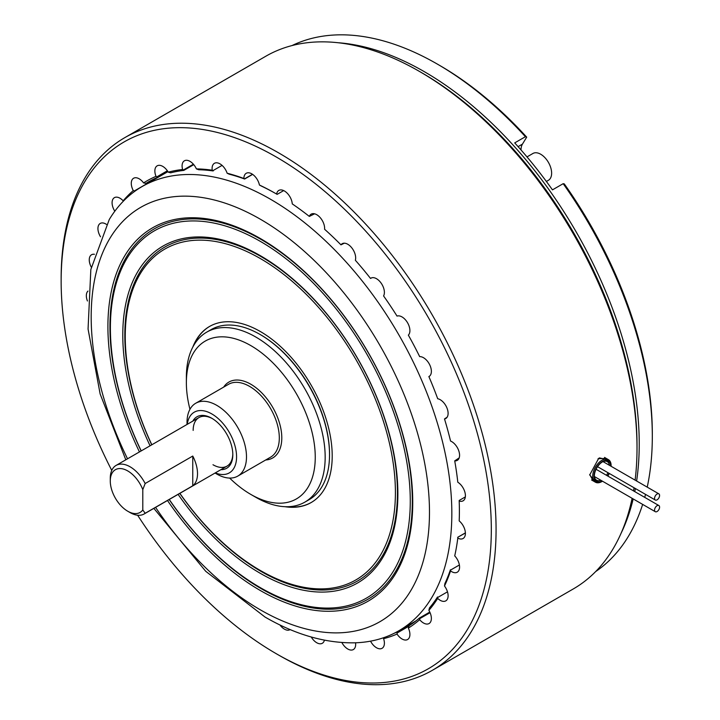 <?xml version="1.0" encoding="UTF-8"?>
<svg xmlns="http://www.w3.org/2000/svg" width="720" height="720" viewBox="0 0 720 720"><rect width="100%" height="100%" fill="white"/><g stroke="black" fill="none" stroke-linecap="round" stroke-linejoin="round"><path stroke-width="1.08" d="M338.004 42.732A303.948 175.491 60 0 1 424.305 71.667A303.948 175.491 60 0 1 636.615 481.014M521.028 149.958A17.613 10.17 60 0 1 522.432 144.135L526.698 137.142A300.591 173.547 60 0 0 439.767 65.493A300.591 173.547 60 0 1 439.767 65.493L437.391 64.116A303.948 175.491 -120 0 0 292.005 45.576M526.698 137.142L525.42 136.71A303.948 175.491 -120 0 0 437.391 64.116L439.767 65.493M635.373 488.52A303.948 175.491 60 0 1 634.77 491.625M633.177 498.924A303.948 175.491 60 0 1 621.144 533.142M525.42 136.71L514.71 142.893A303.948 175.491 60 0 1 552.465 189.864L563.175 183.681L564.273 183.888A300.591 173.547 60 0 1 652.311 433.629L652.311 436.374A303.948 175.491 -120 0 0 563.175 183.681M595.674 571.563A303.948 175.491 -120 0 0 642.645 504.396M644.724 497.367A303.948 175.491 -120 0 0 645.516 494.37M647.226 487.134A303.948 175.491 -120 0 0 652.311 436.374M657.072 511.515A3.564 2.052 120 0 0 659.403 508.383A3.564 2.052 120 0 0 658.854 505.53A3.564 2.052 120 0 0 657.072 505.701A3.564 2.052 120 0 0 654.75 508.842A3.564 2.052 120 0 0 655.29 511.695A3.564 2.052 120 0 0 657.072 511.515M657.072 499.842A3.564 2.052 120 0 0 659.403 496.701A3.564 2.052 120 0 0 658.854 493.848A3.564 2.052 120 0 0 657.072 494.028A3.564 2.052 120 0 0 654.75 497.16A3.564 2.052 120 0 0 655.29 500.022A3.564 2.052 120 0 0 657.072 499.842M606.267 458.415L598.275 458.703M595.962 482.463L589.707 474.957L598.644 458.442L599.499 457.902L609.084 460.134M252.639 174.384L244.62 179.019A257.382 148.599 60 0 0 229.266 174.204L227.133 173.223A11.16 6.444 -120 0 0 219.987 163.863A11.16 6.444 -120 0 0 214.407 163.314A11.16 6.444 -120 0 0 212.238 170.217L212.985 170.631L222.066 165.384M212.985 170.631L213.174 170.946A257.382 148.599 60 0 0 198.702 169.74L196.407 168.885A11.16 6.444 -120 0 0 189.981 161.352A11.16 6.444 -120 0 0 184.401 160.794A11.16 6.444 -120 0 0 182.619 169.497L183.474 169.938L193.392 164.214M193.761 164.646L183.807 170.397A257.382 148.599 60 0 0 170.667 172.818L168.255 172.152A11.16 6.444 -120 0 0 162.747 166.383A11.16 6.444 -120 0 0 157.167 165.834A11.16 6.444 -120 0 0 156.015 176.355L156.96 176.796L167.373 170.784M167.787 171.387L157.437 177.363A257.382 148.599 60 0 0 146.061 183.357L143.577 182.907A11.16 6.444 -120 0 0 139.167 178.803A11.16 6.444 -120 0 0 133.587 178.254A11.16 6.444 -120 0 0 133.272 190.575L134.307 190.98L167.913 171.585M133.272 190.575A259.029 149.553 60 0 0 123.156 200.817A11.16 6.444 -120 0 0 119.979 198.216A11.16 6.444 -120 0 0 114.399 197.658A11.16 6.444 -120 0 0 114.804 211.221M106.47 224.388A11.16 6.444 -120 0 0 105.822 223.992A11.16 6.444 -120 0 0 100.242 223.434A11.16 6.444 -120 0 0 100.521 236.79M94.419 254.286A11.16 6.444 -120 0 0 91.566 254.745A11.16 6.444 -120 0 0 91.296 267.156M277.092 194.328A257.382 148.599 60 0 0 261.378 186.075L259.425 185.022A11.16 6.444 -120 0 0 251.802 173.844A11.16 6.444 -120 0 0 246.222 173.295A11.16 6.444 -120 0 0 243.909 178.488L244.548 178.866L252.486 174.276M259.425 185.022A259.029 149.553 60 0 1 276.228 193.833A259.029 149.553 60 0 1 276.237 193.833L276.228 193.833M429.642 376.065L428.877 376.578A11.16 6.444 -120 0 0 429.066 376.479A11.16 6.444 -120 0 0 430.776 367.533A11.16 6.444 -120 0 0 423.486 357.705A11.16 6.444 -120 0 0 419.679 356.634A259.029 149.553 60 0 0 408.357 335.133A11.16 6.444 -120 0 0 409.059 326.016A11.16 6.444 -120 0 0 402.012 316.926A11.16 6.444 -120 0 0 397.035 316.098A259.029 149.553 60 0 0 383.58 295.938A11.16 6.444 -120 0 0 376.506 278.712A11.16 6.444 -120 0 0 370.926 278.154A11.16 6.444 -120 0 0 370.512 278.433A259.029 149.553 60 0 0 355.356 260.262A11.16 6.444 -120 0 0 347.769 244.26A11.16 6.444 -120 0 0 342.189 243.711A11.16 6.444 -120 0 0 340.956 244.845A259.029 149.553 60 0 0 324.585 229.257A11.16 6.444 -120 0 0 316.737 214.704A11.16 6.444 -120 0 0 311.157 214.146A11.16 6.444 -120 0 0 309.321 216.414A259.029 149.553 60 0 0 292.266 203.904A11.16 6.444 -120 0 0 284.4 190.98A11.16 6.444 -120 0 0 278.82 190.422A11.16 6.444 -120 0 0 276.624 194.058L277.146 194.364L283.671 190.593M309.321 216.414L314.613 213.813M340.956 244.845L344.331 243.189M370.512 278.433L371.853 277.776M447.165 417.168L444.501 418.95A11.16 6.444 -120 0 0 445.797 418.482A11.16 6.444 -120 0 0 447.507 409.545A11.16 6.444 -120 0 0 440.217 399.708A11.16 6.444 -120 0 0 437.706 398.736A259.029 149.553 60 0 0 428.877 376.578M459.189 457.884L454.716 460.881A11.16 6.444 -120 0 0 457.263 460.386A11.16 6.444 -120 0 0 458.973 451.44A11.16 6.444 -120 0 0 451.683 441.603A11.16 6.444 -120 0 0 450.549 441.045A259.029 149.553 60 0 0 444.501 418.95M137.628 515.223A304.173 175.617 -120 0 0 276.228 653.688A304.173 175.617 -120 0 0 276.228 653.697A304.173 175.617 -120 0 0 491.319 529.515A304.173 175.617 -120 0 0 276.228 156.978A304.173 175.617 -120 0 0 61.146 281.16A304.173 175.617 -120 0 0 111.762 470.421M61.146 281.16L61.146 278.406A307.539 177.561 60 0 1 124.839 137.619A307.539 177.561 60 0 1 278.613 152.856A307.539 177.561 60 0 1 479.52 423.864A307.539 177.561 60 0 1 432.378 670.302A307.539 177.561 60 0 1 278.613 655.065A307.539 177.561 60 0 1 278.604 655.065L276.228 653.697M635.112 480.141A307.539 177.561 -120 0 0 637.011 448.146L637.011 445.401A304.173 175.617 -120 0 0 421.929 72.864L419.553 71.487A307.539 177.561 -120 0 0 265.77 56.259L124.839 137.619M183.807 170.397L183.474 169.938M157.437 177.363L156.96 176.796M421.929 72.864A304.173 175.617 -120 0 0 421.92 72.864L419.544 71.487A307.539 177.561 -120 0 1 637.011 448.146M432.378 670.302L573.309 588.933A307.539 177.561 -120 0 0 632.106 498.312M633.528 490.905A307.539 177.561 -120 0 0 634.041 487.746M589.725 474.525L593.19 480.915M87.993 291.06A11.16 6.444 -120 0 0 87.435 300.978M279.936 624.951A11.16 6.444 -120 0 0 289.98 629.676A11.16 6.444 -120 0 0 290.151 629.568M311.247 637.002A11.16 6.444 -120 0 0 322.317 643.284A11.16 6.444 -120 0 0 324.405 640.17M341.865 642.528A11.16 6.444 -120 0 0 353.349 649.557A11.16 6.444 -120 0 0 355.536 642.798M370.539 641.151A11.16 6.444 -120 0 0 382.086 648.297A11.16 6.444 -120 0 0 383.58 638.676L383.895 637.542M408.933 626.193L397.179 632.97L397.035 634.059A259.029 149.553 60 0 1 383.58 638.676M397.179 632.97L396.918 632.142A257.382 148.599 60 0 1 394.353 633.195M396.918 632.142L414.648 621.909M397.035 634.059A11.16 6.444 -120 0 0 407.592 639.531A11.16 6.444 -120 0 0 408.357 628.101L409.149 625.698A257.382 148.599 60 0 0 419.508 617.994L429.795 612.054M430.083 612.693L419.76 618.651L419.679 619.668A259.029 149.553 60 0 1 408.357 628.101M419.76 618.651L419.508 617.994M419.679 619.668A11.16 6.444 -120 0 0 429.066 623.547A11.16 6.444 -120 0 0 428.877 610.353L429.453 607.932A257.382 148.599 60 0 0 437.526 596.988L437.706 598.392A259.029 149.553 60 0 1 428.877 610.353M437.706 598.392A11.16 6.444 -120 0 0 445.797 600.867A11.16 6.444 -120 0 0 444.501 586.017L444.87 583.623A257.382 148.599 60 0 0 450.396 569.799L450.549 570.906A259.029 149.553 60 0 1 444.501 586.017M447.48 591.831L437.742 597.456M450.549 570.906A11.16 6.444 -120 0 0 457.263 572.211A11.16 6.444 -120 0 0 454.716 555.885L454.95 554.841M459.387 564.984L450.558 570.078M465.399 532.998L457.713 537.3L465.39 532.872M457.785 537.39L457.794 538.101A11.16 6.444 -120 0 0 463.095 538.497A11.16 6.444 -120 0 0 465.084 530.64A11.16 6.444 -120 0 0 459.189 520.902L459.225 520.065M465.327 496.917L459.198 500.454L459.189 501.03A11.16 6.444 -120 0 0 463.095 500.823A11.16 6.444 -120 0 0 464.859 492.057A11.16 6.444 -120 0 0 457.794 482.211A259.029 149.553 60 0 0 454.716 460.881M227.133 173.223A259.029 149.553 60 0 1 243.909 178.488M143.577 182.907A259.029 149.553 60 0 1 156.015 176.355M168.255 172.152A259.029 149.553 60 0 1 182.619 169.497M196.407 168.885A259.029 149.553 60 0 1 212.238 170.217M459.189 501.03A259.029 149.553 60 0 1 459.189 520.902M457.794 538.101A259.029 149.553 60 0 1 454.716 555.885M526.995 156.906L532.944 153.468A15.48 8.937 60 0 1 547.353 160.695A15.48 8.937 60 0 1 550.161 178.668A15.48 8.937 60 0 1 548.424 180.279L546.381 181.458M602.55 461.403A12.114 6.993 120 0 0 593.982 476.208A12.114 6.993 120 0 0 602.496 481.212L601.911 481.545A13.014 7.515 -60 0 1 595.404 482.193A13.014 7.515 -60 0 1 593.415 471.771A13.014 7.515 -60 0 1 601.911 460.305A13.014 7.515 -60 0 1 608.418 459.657A13.014 7.515 -60 0 1 611.109 465.615L611.109 466.29A12.114 6.993 120 0 0 602.55 461.403M602.127 480.996A11.61 6.705 -60 0 1 594.342 476.028A11.61 6.705 -60 0 1 602.55 461.817L602.55 461.817A11.61 6.705 -60 0 1 610.749 466.074M609.048 473.319A11.61 6.705 -60 0 1 607.554 475.911M606.465 475.281A10.71 6.183 120 0 0 607.968 472.689M609.399 465.3A10.71 6.183 120 0 0 607.266 461.646A10.71 6.183 120 0 0 602.226 462.006M601.911 481.545L602.496 481.212M594.342 475.65A10.71 6.183 120 0 0 596.556 480.204A10.71 6.183 120 0 0 600.786 480.222M607.815 476.055A12.114 6.993 120 0 0 609.309 473.472M145.17 513.279A28.044 16.191 60 0 1 144.126 513.981A28.044 16.191 60 0 1 130.104 512.595L127.728 511.218A24.678 14.247 -120 0 0 142.794 509.931L145.17 513.279L192.762 485.802L192.762 456.048A28.044 16.191 60 0 1 192.762 485.802M145.17 483.516L142.794 489.618A24.678 14.247 -120 0 0 127.728 470.925A24.678 14.247 -120 0 0 110.277 480.996L110.277 478.251A28.044 16.191 60 0 1 116.082 465.417A28.044 16.191 60 0 1 130.104 466.803A28.044 16.191 60 0 1 145.17 483.516L192.762 456.048M110.277 480.996A24.678 14.247 -120 0 0 127.728 511.218L130.104 512.595M142.794 509.931L142.794 489.618M127.53 458.811A239.211 138.105 60 0 1 108.126 241.434A239.211 138.105 60 0 1 260.334 219.204A239.211 138.105 60 0 1 429.48 512.172A239.211 138.105 60 0 1 260.334 609.831A239.211 138.105 60 0 1 155.574 507.375M125.811 459.801L100.143 393.993L88.065 329.031L90.837 269.514L109.278 219.492A256.536 148.113 60 0 1 142.173 186.516A256.536 148.113 60 0 1 270.441 199.215A256.536 148.113 60 0 1 438.03 425.277A256.536 148.113 60 0 1 398.709 630.846A256.536 148.113 60 0 1 353.7 642.843C324.558 643.05 295.002 634.446 265.014 617.031L205.722 571.293L153.855 508.365M167.49 500.499A215.559 124.452 -120 0 0 260.334 590.517A215.559 124.452 -120 0 0 412.749 502.515A215.559 124.452 -120 0 0 260.334 238.509A215.559 124.452 -120 0 0 123.615 257.769A215.559 124.452 -120 0 0 139.446 451.926M169.164 499.527A213.804 123.444 -120 0 0 261.126 588.627A213.804 123.444 -120 0 0 412.308 501.345A213.804 123.444 -120 0 0 261.126 239.481A213.804 123.444 -120 0 0 125.55 258.525A213.804 123.444 -120 0 0 141.129 450.963M169.254 499.473A212.049 122.427 -120 0 0 260.334 587.655A212.049 122.427 -120 0 0 410.274 501.084A212.049 122.427 -120 0 0 260.334 241.371A212.049 122.427 -120 0 0 125.91 260.19A212.049 122.427 -120 0 0 141.219 450.909M178.101 494.37A194.526 112.311 -120 0 0 260.334 573.345A194.526 112.311 -120 0 0 397.881 493.929A194.526 112.311 -120 0 0 260.334 255.681A194.526 112.311 -120 0 0 137.385 272.304A194.526 112.311 -120 0 0 150.066 445.797M179.784 493.398A192.771 111.303 -120 0 0 261.126 571.455A192.771 111.303 -120 0 0 397.44 492.759A192.771 111.303 -120 0 0 261.126 256.653A192.771 111.303 -120 0 0 139.329 273.06A192.771 111.303 -120 0 0 151.74 444.834M179.874 493.344A191.025 110.286 -120 0 0 260.334 570.483A191.025 110.286 -120 0 0 395.406 492.498A191.025 110.286 -120 0 0 260.334 258.543A191.025 110.286 -120 0 0 139.68 274.725A191.025 110.286 -120 0 0 151.83 444.78M311.346 502.425A101.646 58.689 60 0 1 287.253 506.736M192.798 347.13A101.646 58.689 60 0 1 209.511 326.484A101.646 58.689 60 0 1 287.838 353.718A101.646 58.689 60 0 1 332.208 456.012A101.646 58.689 60 0 1 311.157 502.542A101.646 58.689 60 0 1 284.922 506.691M193.932 345.087A101.646 58.689 60 0 1 209.709 326.376M187.011 424.467L187.011 422.505A42.057 24.282 60 0 1 195.723 403.254A42.057 24.282 60 0 1 216.747 405.333A42.057 24.282 60 0 1 244.224 442.395A42.057 24.282 60 0 1 237.78 476.1A42.057 24.282 60 0 1 216.747 474.021L215.046 473.031L216.747 474.021M189.954 409.311A91.134 52.614 60 0 1 186.372 382.806A91.134 52.614 60 0 1 250.812 345.6A91.134 52.614 60 0 1 315.252 457.209A91.134 52.614 60 0 1 250.812 494.415L255.771 497.277A98.136 56.664 60 0 0 304.839 502.137L309.204 499.617A98.136 56.664 -120 0 0 329.526 454.698A98.136 56.664 -120 0 0 260.136 334.494L260.136 334.494A98.136 56.664 -120 0 0 211.059 329.634L206.703 332.154A98.136 56.664 60 0 1 255.771 337.014A98.136 56.664 60 0 1 319.887 423.495A98.136 56.664 60 0 1 304.839 502.137M260.73 334.845L260.136 334.494L260.73 334.845A97.299 56.178 60 0 1 329.526 454.005L329.526 454.698M187.263 424.323A35.046 20.232 60 0 1 211.797 413.919A35.046 20.232 60 0 1 236.511 454.779A35.046 20.232 60 0 1 215.298 472.887M192.843 421.101A29.718 17.163 60 0 1 211.797 418.266L211.797 418.266A29.718 17.163 60 0 1 232.812 454.671A29.718 17.163 60 0 1 220.887 469.665M212.4 418.626A28.044 16.191 -120 0 0 193.158 430.407M212.985 464.742A28.044 16.191 -120 0 0 232.803 453.969M186.372 382.806L186.372 377.082A98.136 56.664 60 0 1 206.703 332.154M255.771 497.277L250.812 494.415A91.134 52.614 60 0 1 229.644 478.062M518.094 146.646L522.432 144.135M598.77 458.397L599.499 457.902M195.723 403.254L228.546 384.3A42.057 24.282 60 0 1 249.57 386.379A42.057 24.282 60 0 1 277.047 423.45A42.057 24.282 60 0 1 270.603 457.146L237.78 476.1M223.65 387.126A43.812 25.299 60 0 1 250.812 384.237A43.812 25.299 60 0 1 280.827 428.454A43.812 25.299 60 0 1 265.707 459.972M596.043 469.26L658.854 505.53M594.423 476.55L655.29 511.695M603.045 461.628L658.854 493.848M597.537 466.677L655.29 500.022M276.228 653.688L278.604 655.065M597.987 458.892L598.644 458.442M595.404 482.193L591.57 479.979M608.418 459.657L604.521 457.407M144.126 513.981L227.007 466.137M116.082 465.417L198.963 417.564M398.709 630.846L416.061 620.82M142.173 186.516L167.94 171.63"/></g></svg>
